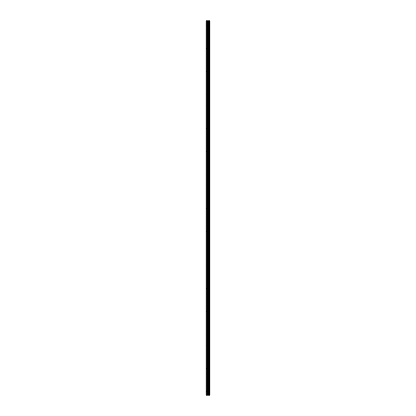 <?xml version="1.0" encoding="UTF-8"?>
<svg xmlns="http://www.w3.org/2000/svg" width="416" height="416" viewBox="0 0 416 416"><rect width="100%" height="100%" fill="white"/><g stroke="black" fill="none" stroke-linecap="round" stroke-linejoin="round"><path stroke-width="0.31" stroke-dasharray="2.08 1.56" d="M208.806 390.848L208.806 390.291L208.806 390.848M205.93 390.848L205.93 390.291L205.93 390.848M208.806 379.418L208.806 379.974L208.806 379.418M205.93 379.418L205.93 379.974L205.93 379.418M208.806 367.988L208.806 368.545L208.806 367.988M205.93 367.988L205.93 368.545L205.93 367.988M208.806 356.564L208.806 356.008L208.806 356.564M205.93 356.564L205.93 356.008L205.93 356.564M208.806 345.134L208.806 344.578L208.806 345.134M205.93 345.134L205.93 344.578L205.93 345.134M208.806 333.705L208.806 334.261L208.806 333.705M205.93 333.705L205.93 334.261L205.93 333.705M208.806 322.28L208.806 321.724L208.806 322.28M205.93 322.28L205.93 321.724L205.93 322.28M208.806 310.851L208.806 311.407L208.806 310.851M205.93 310.851L205.93 311.407L205.93 310.851M208.806 299.421L208.806 299.978L208.806 299.421M205.93 299.421L205.93 299.978L205.93 299.421M208.806 287.997L208.806 287.44L208.806 287.997M205.93 287.997L205.93 287.44L205.93 287.997M208.806 276.567L208.806 276.011L208.806 276.567M205.93 276.567L205.93 276.011L205.93 276.567M208.806 265.138L208.806 265.694L208.806 265.138M205.93 265.138L205.93 265.694L205.93 265.138M208.806 253.713L208.806 253.157L208.806 253.713M205.93 253.713L205.93 253.157L205.93 253.713M208.806 242.284L208.806 241.727L208.806 242.284M205.93 242.284L205.93 241.727L205.93 242.284M208.806 230.854L208.806 231.41L208.806 230.854M205.93 230.854L205.93 231.41L205.93 230.854M208.806 219.43L208.806 218.873L208.806 219.43M205.93 219.43L205.93 218.873L205.93 219.43M208.806 208L208.806 207.444L208.806 208M205.93 208L205.93 207.444L205.93 208M208.806 196.57L208.806 197.127L208.806 196.57M205.93 196.57L205.93 197.127L205.93 196.57M208.806 185.146L208.806 184.59L208.806 185.146M205.93 185.146L205.93 184.59L205.93 185.146M208.806 173.716L208.806 173.16L208.806 173.716M205.93 173.716L205.93 173.16L205.93 173.716M208.806 162.287L208.806 162.843L208.806 162.287M205.93 162.287L205.93 162.843L205.93 162.287M208.806 150.862L208.806 150.306L208.806 150.862M205.93 150.862L205.93 150.306L205.93 150.862M208.806 139.433L208.806 138.876L208.806 139.433M205.93 139.433L205.93 138.876L205.93 139.433M208.806 128.003L208.806 128.56L208.806 128.003M205.93 128.003L205.93 128.56L205.93 128.003M208.806 116.579L208.806 116.022L208.806 116.579M205.93 116.579L205.93 116.022L205.93 116.579M208.806 105.149L208.806 104.593L208.806 105.149M205.93 105.149L205.93 104.593L205.93 105.149M208.806 93.72L208.806 94.276L208.806 93.72M205.93 93.72L205.93 94.276L205.93 93.72M208.806 82.295L208.806 81.739L208.806 82.295M205.93 82.295L205.93 81.739L205.93 82.295M208.806 70.866L208.806 70.309L208.806 70.866M205.93 70.866L205.93 70.309L205.93 70.866M208.806 59.436L208.806 59.992L208.806 59.436M205.93 59.436L205.93 59.992L205.93 59.436M208.806 48.012L208.806 47.455L208.806 48.012M205.93 48.012L205.93 47.455L205.93 48.012M208.806 36.582L208.806 37.138L208.806 36.582M205.93 36.582L205.93 37.138L205.93 36.582M208.806 25.152L208.806 24.596L208.806 25.152M205.93 25.152L205.93 24.596L205.93 25.152M208.348 395.2L207.594 395.2L208.348 395.2M207.594 395.2L208.312 395.2L207.594 395.2M209.929 395.2L205.93 395.2L205.93 20.8L205.93 395.2L206.04 20.8L210.07 20.8L210.07 395.2L209.929 20.8M208.348 20.8L208.026 20.8L208.348 20.8M207.974 20.8L207.646 20.8L207.974 20.8M207.594 20.8L208.406 20.8L207.594 20.8M205.93 395.2L205.93 20.8L205.93 395.2M206.097 395.2L206.097 20.8M206.747 395.2L206.747 20.8M207.62 395.2L207.62 20.8M208.052 395.2L208.052 20.8M208.14 395.2L208.14 20.8M208.556 395.2L208.556 20.8M208.905 395.2L208.905 20.8M209.165 395.2L209.165 20.8M209.513 395.2L209.513 20.8M206.04 395.2L206.04 20.8L206.04 395.2M205.93 391.404L208.806 391.404L209.128 390.848L208.806 390.291L205.93 390.291M205.93 379.974L208.806 379.974L209.128 379.418L208.806 378.862L205.93 378.862M205.93 368.545L208.806 368.545L209.128 367.988L208.806 367.437L205.93 367.437M205.93 357.12L208.806 357.12L209.128 356.564L208.806 356.008L205.93 356.008M205.93 345.691L208.806 345.691L209.128 345.134L208.806 344.578L205.93 344.578M205.93 334.261L208.806 334.261L209.128 333.705L208.806 333.154L205.93 333.154M205.93 322.832L208.806 322.832L209.128 322.28L208.806 321.724L205.93 321.724M205.93 311.407L208.806 311.407L209.128 310.851L208.806 310.294L205.93 310.294M205.93 299.978L208.806 299.978L209.128 299.421L208.806 298.87L205.93 298.87M205.93 288.548L208.806 288.548L209.128 287.997L208.806 287.44L205.93 287.44M205.93 277.124L208.806 277.124L209.128 276.567L208.806 276.011L205.93 276.011M205.93 265.694L208.806 265.694L209.128 265.138L208.806 264.586L205.93 264.586M205.93 254.264L208.806 254.264L209.128 253.713L208.806 253.157L205.93 253.157M205.93 242.84L208.806 242.84L209.128 242.284L208.806 241.727L205.93 241.727M205.93 231.41L208.806 231.41L209.128 230.854L208.806 230.303L205.93 230.303M205.93 219.981L208.806 219.981L209.128 219.43L208.806 218.873L205.93 218.873M205.93 208.556L208.806 208.556L209.128 208L208.806 207.444L205.93 207.444M205.93 197.127L208.806 197.127L209.128 196.57L208.806 196.019L205.93 196.019M205.93 185.697L208.806 185.697L209.128 185.146L208.806 184.59L205.93 184.59M205.93 174.273L208.806 174.273L209.128 173.716L208.806 173.16L205.93 173.16M205.93 162.843L208.806 162.843L209.128 162.287L208.806 161.736L205.93 161.736M205.93 151.414L208.806 151.414L209.128 150.862L208.806 150.306L205.93 150.306M205.93 139.989L208.806 139.989L209.128 139.433L208.806 138.876L205.93 138.876M205.93 128.56L208.806 128.56L209.128 128.003L208.806 127.452L205.93 127.452M205.93 117.13L208.806 117.13L209.128 116.579L208.806 116.022L205.93 116.022M205.93 105.706L208.806 105.706L209.128 105.149L208.806 104.593L205.93 104.593M205.93 94.276L208.806 94.276L209.128 93.72L208.806 93.168L205.93 93.168M205.93 82.846L208.806 82.846L209.128 82.295L208.806 81.739L205.93 81.739M205.93 71.422L208.806 71.422L209.128 70.866L208.806 70.309L205.93 70.309M205.93 59.992L208.806 59.992L209.128 59.436L208.806 58.88L205.93 58.88M205.93 48.563L208.806 48.563L209.128 48.012L208.806 47.455L205.93 47.455M205.93 37.138L208.806 37.138L209.128 36.582L208.806 36.026L205.93 36.026M205.93 25.709L208.806 25.709L209.128 25.152L208.806 24.596L205.93 24.596"/><path stroke-width="0.62" d="M208.14 395.2L210.07 395.2L210.07 20.8L205.93 20.8L205.93 395.2L208.14 395.2L208.14 20.8M209.929 395.2L209.929 20.8M209.513 395.2L209.513 20.8M209.165 395.2L209.165 20.8M208.905 395.2L208.905 20.8M208.556 395.2L208.556 20.8M208.052 395.2L208.052 20.8M207.62 395.2L207.62 20.8M206.747 395.2L206.747 20.8M206.097 395.2L206.097 20.8"/></g></svg>
